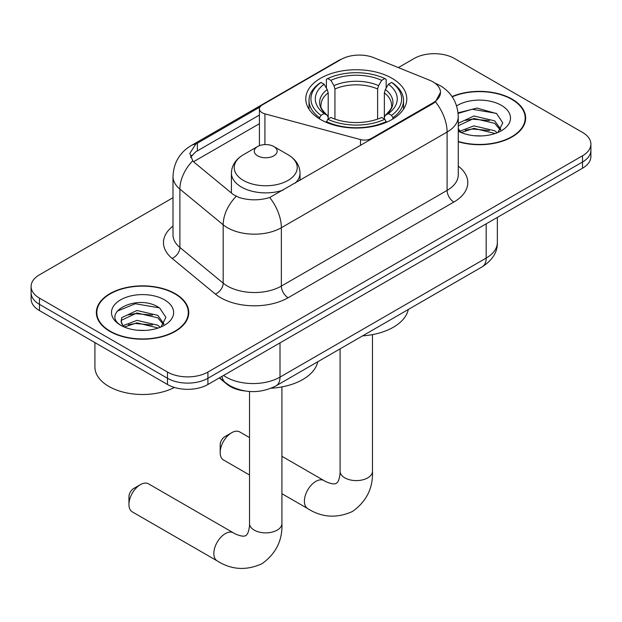 <?xml version="1.0" encoding="UTF-8"?>
<svg xmlns="http://www.w3.org/2000/svg" width="622" height="622" viewBox="0 0 622 622"><rect width="100%" height="100%" fill="white"/><g stroke="black" fill="none" stroke-linecap="round" stroke-linejoin="round"><path stroke-width="0.93" d="M371.264 139.242L371.264 138.481A9.532 5.505 180 0 1 360.496 139.577L264.918 113.849A9.532 5.505 180 0 1 262.212 112.753A9.532 5.505 180 0 1 259.421 108.858A9.532 5.505 180 0 1 262.212 104.97L341.089 59.432A25.727 14.85 0 0 1 374.04 57.768L429.514 80.191A25.727 14.85 0 0 1 432.951 81.855A25.727 14.85 0 0 1 440.485 92.359L435.447 101.821L432.951 103.633L269.699 197.516C259.498 200.587 249.305 200.587 239.105 197.516L233.328 194.593L194.484 162.56L192.75 160.803L189.834 153.385L195.705 144.172L259.957 107.038M391.984 78.279A50.499 29.156 0 0 0 336.953 71.958A50.499 29.156 0 0 0 305.775 98.898A50.499 29.156 0 0 0 320.571 119.51A50.499 29.156 0 0 0 375.602 125.831A50.499 29.156 0 0 0 406.78 98.898A50.499 29.156 0 0 0 391.984 78.279M371.264 138.481L432.951 102.863A25.727 14.85 0 0 0 440.485 92.359M245.037 390.981A28.589 16.506 180 0 1 226.96 384.233L219.302 377.919M458.266 141.754A46.215 26.684 0 0 0 525.652 118.04A46.215 26.684 0 0 0 512.116 99.17A46.215 26.684 0 0 0 452.046 96.55M175.233 293.67A46.215 26.684 0 0 0 124.874 287.885A46.215 26.684 0 0 0 96.348 312.532A46.215 26.684 0 0 0 109.884 331.402A46.215 26.684 0 0 0 160.243 337.186A46.215 26.684 0 0 0 188.769 312.532A46.215 26.684 0 0 0 175.233 293.67M96.822 314.934A46.215 26.684 0 0 0 96.659 315.649M173.002 197.71L39.474 274.8A28.589 16.506 0 0 0 31.1 286.47L31.1 298.918A28.589 16.506 0 0 0 39.474 310.588L167.489 384.497L167.489 378.277A28.589 16.506 0 0 0 207.911 378.277L582.526 161.992A28.589 16.506 0 0 0 590.9 150.322A28.589 16.506 0 0 1 582.526 161.992L207.911 378.277A28.589 16.506 0 0 1 167.489 378.277L39.474 304.368L167.489 378.277L167.489 372.049A28.589 16.506 0 0 0 207.911 372.049L582.526 155.772A28.589 16.506 0 0 0 590.9 144.102A28.589 16.506 0 0 0 582.526 132.432L454.511 58.522A28.589 16.506 0 0 0 414.089 58.522L398.36 67.596M31.1 292.698A28.589 16.506 0 0 0 39.474 304.368A28.589 16.506 0 0 1 31.1 292.698M190.612 157.218L195.705 151.838L259.421 115.039M31.1 286.47A28.589 16.506 0 0 0 39.474 298.14L167.489 372.049M188.458 315.649A46.215 26.684 0 0 0 188.295 314.934M525.341 121.15A46.215 26.684 0 0 0 525.178 120.443M167.489 384.497A28.589 16.506 0 0 0 207.911 384.497L582.526 168.22A28.589 16.506 0 0 0 590.9 156.55L590.9 144.102M458.266 141.443A45.74 26.404 0 0 0 525.178 118.04A45.74 26.404 0 0 0 511.782 99.364A45.74 26.404 0 0 0 452.225 96.814M474.275 135.72L481.459 135.93M460 131.164L473.871 125.869L494.669 130.737L497.188 132.758M461.275 132.494L473.871 128.342L495.12 133.52M458.266 128.07A21.537 12.432 0 0 0 461.47 132.665M458.266 123.988L458.639 123.14L473.871 115.995L494.669 120.855L500.85 129.399M458.266 126.453L458.639 125.605L473.871 118.46L494.669 123.327L500.368 130.045M458.266 131.156A31.061 17.937 0 0 0 501.41 130.721A31.061 17.937 0 0 0 501.41 105.359A31.061 17.937 0 0 0 456.618 105.872M497.919 132.455L502.786 122.899L496.636 113.624L477.004 108.065L458.072 112.839M460.218 132.121L458.266 129.827M458.126 113.406L472.176 109.254L496.216 113.336M465.326 120.373L472.176 119.129L489.335 120.606M465.326 130.255L472.176 129.011L489.335 130.488M110.218 331.207A45.74 26.404 0 0 0 160.064 336.93A45.74 26.404 0 0 0 188.295 312.532A45.74 26.404 0 0 0 174.899 293.864A45.74 26.404 0 0 0 125.053 288.142A45.74 26.404 0 0 0 96.822 312.532A45.74 26.404 0 0 0 110.218 331.207M94.917 342.598L94.917 366.996A47.645 27.508 0 0 0 108.873 386.441A47.645 27.508 0 0 0 174.424 387.444M137.392 330.22L144.576 330.43M123.117 325.656L136.988 320.369L157.786 325.236L160.305 327.258M124.392 326.993L136.988 322.841L158.237 328.019M123.335 326.62L121.103 321.403A21.537 12.432 0 0 0 124.587 327.156M121.103 321.403L121.756 317.632L136.988 310.487L157.786 315.354L163.967 323.899M121.158 321.706L121.756 320.105L136.988 312.959L157.786 317.826L163.485 324.544M161.036 326.947L165.903 317.391L159.753 308.115C137.96 292.457 99.225 313.099 121.593 325.749L121.702 325.819M164.527 299.851A31.061 17.937 0 0 0 120.59 299.851A31.061 17.937 0 0 0 120.59 325.213A31.061 17.937 0 0 0 164.527 325.213A31.061 17.937 0 0 0 164.527 299.851M117.053 311.233L135.293 303.746L159.333 307.836M128.443 314.872L135.293 313.628L152.452 315.105M128.443 324.754L135.293 323.51L152.452 324.979M220.18 452.575L220.18 444.8A6.671 3.849 -60 0 1 224.892 436.628L231.633 432.741A16.195 9.353 120 0 0 220.18 452.575A16.195 9.353 120 0 0 223.531 459.992L249.523 474.998M319.661 118.973L319.661 117.706L321.014 115.365A45.359 26.186 0 0 1 321.014 82.431L324.132 84.227A40.974 23.652 0 0 0 324.132 113.562L327.211 115.319L328.206 117.488L328.206 118.989M328.206 117.488L328.206 92.857L327.211 89.537L324.132 84.227M326.394 88.13L326.394 79.313L327.755 78.535A45.359 26.186 0 0 1 384.8 78.535L381.683 80.339A40.974 23.652 0 0 0 330.873 80.339L333.952 85.642L334.947 88.969L334.947 119.09M377.608 119.09L377.608 88.969L378.604 85.642L381.683 80.339M362.579 335.88A52.404 30.26 0 0 0 408.304 309.484M326.394 121.593A47.264 27.282 0 0 0 386.153 121.593L384.8 119.253A45.359 26.186 0 0 1 327.755 119.253L326.394 122.402M386.153 122.402L386.153 121.593M321.014 82.431L319.661 83.2A47.264 27.282 0 0 0 309.017 100.453A47.264 27.282 0 0 0 319.661 117.706M384.8 78.535L386.153 79.313L386.153 88.13M327.755 119.253L330.873 117.457A40.974 23.652 0 0 0 381.683 117.457L384.8 119.253M324.132 113.562L321.014 115.365M330.873 80.339L327.755 78.535M327.211 89.537A36.651 21.164 0 0 0 327.211 115.319L327.382 115.428C322.18 110.397 320.058 106.976 321.022 105.172A35.252 20.355 0 0 1 328.206 92.857M392.894 117.706A47.264 27.282 0 0 0 403.538 100.453A47.264 27.282 0 0 0 392.894 83.2L391.541 82.431A45.359 26.186 0 0 1 391.541 115.365L392.894 117.706L392.894 118.973M391.541 115.365L388.423 113.562A40.974 23.652 0 0 0 388.423 84.227L391.541 82.431M388.423 84.227L385.345 89.537L384.349 92.857L384.349 117.488L385.345 115.319L388.423 113.562M384.349 92.857A35.252 20.355 0 0 1 391.533 105.172C392.49 106.984 390.367 110.405 385.166 115.428L385.345 115.319A36.651 21.164 0 0 0 385.345 89.537M384.349 118.989L384.349 117.488M249.523 437.593L239.727 431.932A16.195 9.353 120 0 0 231.633 432.741L224.892 436.628M128.948 504.465L128.948 496.69A6.671 3.849 -60 0 1 133.668 488.519L140.401 484.631A16.195 9.353 120 0 0 128.948 504.465A16.195 9.353 120 0 0 132.307 511.883L217.195 560.896A16.195 9.353 -60 0 1 214.714 547.92A16.195 9.353 -60 0 1 225.296 533.645A16.195 9.353 -60 0 1 233.398 532.844C234.3 533.645 240.512 536.459 244.081 536.148L245.783 535.674L247.051 534.438C249.103 531.499 249.772 524.711 249.523 523.53A16.195 9.353 180 0 0 254.266 530.138A16.195 9.353 180 0 0 277.179 530.138A16.195 9.353 180 0 0 281.921 523.53C282.613 540.293 275.966 553.697 261.979 563.726C246.304 570.825 231.376 569.876 217.195 560.896M295.302 183.101A34.303 19.803 0 0 0 300.022 173.071C299.773 165.436 295.769 159.318 288.002 154.707L273.804 146.512A11.437 6.601 0 0 0 257.64 146.512A11.437 6.601 0 0 0 257.64 155.842A11.437 6.601 0 0 0 273.804 155.842A11.437 6.601 0 0 0 273.804 146.512L288.002 154.707A31.512 18.193 0 0 1 288.002 180.434A31.512 18.193 0 0 1 243.443 180.434A31.512 18.193 0 0 1 243.443 154.707C235.684 159.318 231.672 165.436 231.423 173.071A34.303 19.803 0 0 0 241.468 187.074A34.303 19.803 0 0 0 283.096 190.153M271.153 388.221A52.404 30.26 0 0 0 317.749 361.763M233.398 532.844L148.502 483.83A16.195 9.353 120 0 0 140.401 484.631L133.668 488.519M432.951 102.863L432.951 103.633M226.96 383.828L226.96 384.233M360.496 145.462L360.496 139.577M264.918 144.592L264.918 113.849M458.266 166.105A47.645 27.508 180 0 1 453.835 202.057L288.095 297.751A9.532 5.505 60 0 1 281.354 286.081L447.101 190.386A38.113 22.003 0 0 0 458.266 174.829L458.266 116.477A38.113 22.003 180 0 1 447.101 132.043A33.347 19.251 -120 0 0 435.447 101.821M288.095 297.751A47.645 27.508 180 0 1 220.717 297.751A47.645 27.508 180 0 1 215.375 294.082L172.092 258.387A47.645 27.508 180 0 1 173.002 226.105M227.45 286.081A38.113 22.003 0 0 0 281.354 286.081L281.354 227.73A38.113 22.003 180 0 1 227.45 227.73A38.113 22.003 180 0 1 223.181 224.791L179.898 189.104A38.113 22.003 180 0 1 173.002 176.477L173.002 234.828A38.113 22.003 0 0 0 179.898 247.455L223.181 283.142A38.113 22.003 0 0 0 227.45 286.081M458.266 116.477C457.621 102.778 451.595 92.499 440.197 85.649L435.384 83.309A33.347 15.62 112 0 0 434.933 83.146M269.699 197.516A33.347 19.251 60 0 1 281.354 227.73L447.101 132.043L447.101 190.386A9.532 5.505 60 0 0 453.835 202.057M195.705 144.172A33.347 19.251 -120 0 0 191.071 145.657C179.672 152.499 173.647 162.777 173.002 176.477M191.071 145.657L338.282 60.661A33.347 19.251 60 0 1 340.809 59.588M192.75 160.803A33.347 22.306 129.5 0 0 179.898 189.104L179.898 247.455A9.532 6.375 -50.5 0 1 172.092 258.387M236.173 196.358A33.347 22.306 129.5 0 0 223.181 224.791L223.181 283.142A9.532 6.375 -50.5 0 1 215.375 294.082M193.566 161.72L259.421 123.7M191.794 155.236A25.727 14.85 -120 0 0 190.69 157.397M207.911 372.049L207.911 384.497M582.526 155.772L582.526 168.22M39.474 298.14L39.474 310.588M197.368 143.177L197.368 150.866M223.547 375.47A38.113 22.003 0 0 0 226.105 377.111A38.113 22.003 0 0 0 280.009 377.111L486.179 258.076A38.113 22.003 0 0 0 497.343 242.518C497.623 251.972 492.585 260.066 482.229 266.799L276.059 385.834A19.057 11.002 60 0 0 280.009 377.111L280.009 342.877M486.179 223.842L486.179 258.076A19.057 11.002 60 0 1 482.229 266.799M222 376.364A19.057 12.743 129.5 0 0 225.32 382.561L219.535 377.787M372.477 334.62L372.477 471.251A16.195 9.353 180 0 1 367.734 477.859A16.195 9.353 180 0 1 344.821 477.859A16.195 9.353 180 0 1 340.078 471.251C340.327 472.432 339.659 479.22 337.598 482.159L336.339 483.395L334.636 483.869C331.067 484.18 324.855 481.366 323.953 480.557L281.921 456.291M372.477 471.251C373.169 488.013 366.521 501.41 352.534 511.447C336.86 518.546 321.932 517.597 307.75 508.617A16.195 9.353 -60 0 1 305.27 495.633A16.195 9.353 -60 0 1 315.852 481.366A16.195 9.353 -60 0 1 323.953 480.557M377.608 88.969A35.252 20.355 0 0 0 334.947 88.969M378.604 85.642A36.651 21.164 0 0 0 333.952 85.642M259.421 145.672L259.421 108.858M338.282 60.661L344.401 57.815M435.384 83.309L434.879 83.107M276.059 385.834C260.727 393.539 245.387 393.539 230.054 385.834L225.32 382.561M497.343 242.518L497.343 217.397M525.178 121.858L525.178 118.04M188.295 316.357L188.295 312.532M96.822 316.357L96.822 312.532M307.75 508.617L281.921 493.705M309.017 109.169L309.017 100.453M403.538 109.169L403.538 100.453M340.078 348.872L340.078 471.251M281.921 386.9L281.921 523.53M300.022 180.372L300.022 173.071M231.423 193.014L231.423 173.071M257.64 146.512L243.443 154.707M249.523 391.487L249.523 523.53"/></g></svg>
